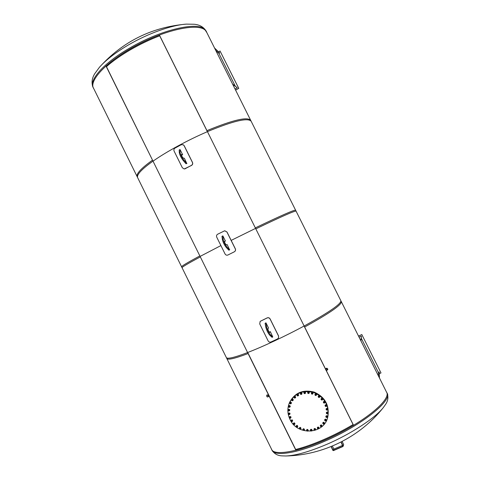 <?xml version="1.0" encoding="UTF-8"?>
<svg xmlns="http://www.w3.org/2000/svg" width="480" height="480" viewBox="0 0 480 480"><rect width="100%" height="100%" fill="white"/><g stroke="black" fill="none" stroke-linecap="round" stroke-linejoin="round"><path stroke-width="0.72" d="M159.366 34.986L207.432 131.616C233.484 120.87 248.064 117.432 251.184 121.308M93.186 87.48L137.652 177.666C136.422 174.828 141.534 169.314 152.994 161.118L105.954 65.934M207.432 131.616L207.39 131.682C188.028 139.962 166.428 151.698 153.138 161.082C166.428 151.698 188.028 139.962 207.39 131.682L159.342 35.094C139.65 42.486 118.47 54.822 106.116 65.94L152.994 161.118M295.608 210.198C294.222 209.79 280.794 215.682 255.324 227.886L304.638 327.024C329.502 313.314 341.73 304.866 341.322 301.68L250.728 120.402C247.596 116.496 233.004 119.904 206.946 130.638L255.816 228.87C281.274 216.654 294.69 210.738 296.064 211.11M182.046 267.708C181.92 267.102 188.01 263.496 200.328 256.896L152.514 160.152C141.066 168.366 135.96 173.904 137.202 176.76L182.046 267.708M152.514 160.152L200.328 256.896M206.946 130.638L255.816 228.87M226.824 358.512C227.814 360.18 234.9 358.524 248.088 353.544L199.848 255.924C187.536 262.542 181.458 266.166 181.596 266.79L226.824 358.512M199.848 255.924L248.088 353.544M255.324 227.886L304.638 327.024M295.932 450.348L247.602 352.566C234.426 357.558 227.346 359.232 226.368 357.594L271.914 449.958M386.91 392.892L340.866 300.756C341.256 303.906 329.016 312.33 304.146 326.028L325.536 369.03M326.112 370.182L353.55 425.346M325.524 369.156L304.074 326.034C285.396 336.126 262.932 346.65 247.728 352.482L296.034 450.228C312.228 446.232 335.136 436.344 353.46 425.31L325.998 370.11M247.602 352.566L247.728 352.482C262.932 346.65 285.396 336.126 304.074 326.034L304.146 326.028M93.858 88.854L93.468 88.176C88.836 80.01 108.246 59.964 138.234 44.46C168.168 28.872 198.708 23.1 205.374 30.33L206.91 32.724M93.468 88.176L93.084 87.39C91.308 82.872 91.878 78.288 94.776 73.644L99.42 67.302C105.894 59.976 115.554 52.524 128.412 44.946C148.14 33.372 171.894 24.972 186.408 24.12L194.262 24.258C199.71 24.762 203.7 27.084 206.22 31.23L204.978 29.538C198.276 21.162 160.866 29.616 129.438 48.204C103.728 63 88.806 80.112 93.084 87.39L93.09 87.408M386.346 391.77L386.67 392.304C390.816 399.048 368.238 418.956 336.108 434.862C304.014 450.84 274.482 456.798 271.596 449.43L271.362 448.836M285.888 455.982C323.37 455.178 359.97 437.016 383.274 407.64L383.274 407.64C375.132 418.098 350.85 434.058 326.478 444.474C309.318 451.728 295.788 455.568 285.888 455.982L281.958 455.868C277.608 455.688 274.29 453.81 271.998 450.24L271.992 450.228M326.25 368.484L327.444 369.492C326.604 370.344 326.058 370.176 325.812 368.982L326.25 368.484M327.12 370.23L327.69 369.564C327.36 368.022 326.652 367.806 325.566 368.904C325.53 369.978 326.052 370.416 327.12 370.23M268.02 396.744C267.126 396.846 266.76 396.456 266.928 395.58C267.9 394.956 268.386 395.232 268.38 396.408L268.02 396.744M267.174 395.022L266.712 395.448C266.7 396.996 267.33 397.356 268.602 396.534C268.812 395.388 268.332 394.884 267.174 395.022M229.578 249.816L227.19 244.608L226.314 244.878C225.216 243.882 224.622 242.688 224.52 241.302L225.42 241.044L222.87 235.896L223.128 239.226C223.794 242.058 225.102 244.698 227.052 247.146L229.578 249.816L228.852 250.182L226.326 247.518C224.37 245.07 223.062 242.43 222.396 239.598L221.97 236.304L222.696 235.938M228.852 250.182L229.74 249.756M225.42 241.044L224.442 241.482M227.874 255.024L234.366 251.784C235.494 251.07 235.818 250.08 235.344 248.82L226.992 231.984L224.76 230.778M227.952 254.988L234.288 251.808C235.422 251.094 235.758 250.098 235.278 248.838L226.92 231.99L224.676 230.784L217.662 234.216C216.564 234.93 216.258 235.914 216.738 237.168L225.066 253.968C225.726 255.06 226.644 255.42 227.826 255.048L228.09 254.934M327.936 416.16L327.99 415.92C329.34 404.79 324.72 396.84 314.124 392.076C302.952 389.286 294.768 392.736 289.578 402.414M289.512 402.564C294.756 392.922 302.952 389.508 314.1 392.328C324.672 397.11 329.286 405.066 327.93 416.184L327.87 416.46M186.726 163.374L184.404 158.298L183.282 158.07C182.142 156.942 181.53 155.76 181.44 154.524L182.652 154.764L180.12 149.658L180.03 152.274C180.504 154.722 181.806 157.338 183.924 160.134L186.726 163.374L186.012 163.752L183.204 160.518C181.086 157.728 179.784 155.112 179.31 152.664L179.19 149.994L179.898 149.604M186.012 163.752L186.936 163.41M182.652 154.764L181.422 155.034M184.266 168.96L191.538 165.414C192.648 164.688 192.972 163.692 192.498 162.444L184.218 145.74L183.282 144.786M185.196 168.708L191.424 165.378C192.546 164.646 192.876 163.65 192.402 162.396L184.11 145.68L183.216 144.75L181.188 144.738L174.99 148.104C173.916 148.854 173.622 149.85 174.102 151.104L182.358 167.766L184.194 168.96L185.364 168.714M272.778 336.966L270.324 331.614L269.658 332.43C268.656 331.536 268.074 330.324 267.9 328.788L268.542 328.02L265.968 322.836L266.58 326.892C267.438 330.114 268.758 332.778 270.54 334.878L272.778 336.966L272.04 337.314L269.796 335.232C268.014 333.132 266.694 330.468 265.842 327.24L265.104 323.322L265.968 322.836M270.324 331.614L269.346 332.262M265.842 322.974L265.104 323.322M271.056 341.97L277.5 338.946L278.574 337.818L278.508 335.988L270.084 319.002C269.358 317.85 268.362 317.508 267.096 317.97L260.154 321.384L259.722 323.934L268.116 340.872C268.83 342.03 269.814 342.396 271.056 341.97M278.58 337.806L278.544 335.904L270.12 318.93C269.4 317.778 268.41 317.436 267.15 317.892L260.232 321.318M106.47 66.654C118.83 55.554 140.01 43.218 159.708 35.82C140.01 43.218 118.83 55.554 106.47 66.654M353.082 424.56C334.758 435.582 311.856 445.476 295.668 449.484C311.856 445.476 334.758 435.582 353.082 424.56M255.51 228.414L231.168 240.396L255.51 228.414M220.908 245.586L200.22 256.35L220.908 245.586M379.284 377.634L379.23 372.03L378.366 372.414L361.26 338.19M379.23 372.03L379.44 377.946M379.392 373.65L381.006 372.936L361.842 334.602L358.536 336.12M361.842 334.602L381.006 372.936M358.512 336.072L361.848 334.542M360.786 340.626L361.458 336.474L360.942 340.932M361.308 336.18L359.076 337.2M378.384 375.828L378.366 372.414M232.56 84.048L237.018 87.534L232.71 84.348M235.032 88.998L237.162 87.828M235.566 90.054L238.716 88.326L220.056 51L218.652 51.792M220.056 51L238.776 88.368L235.596 90.12M235.302 86.196L218.898 53.376L219.708 52.92L214.716 48.342M214.566 48.042L219.708 52.92M218.898 53.376L215.85 50.604M327.918 416.238L327.858 416.496C324.786 434.328 297.318 436.206 289.986 419.37C287.4 413.88 287.184 408.414 289.344 402.966C294.54 393.252 302.748 389.796 313.95 392.586C324.576 397.362 329.214 405.336 327.858 416.496L327.918 416.238C329.274 405.084 324.642 397.128 314.034 392.352C302.844 389.562 294.654 393.012 289.452 402.708M308.568 393.222C308.196 392.478 308.196 392.478 308.568 393.222M308.604 393.264L308.832 393.018L308.202 392.454L307.974 392.7L308.604 393.264M308.832 393.006L307.98 392.682M308.124 392.268C306.852 394.356 310.626 392.658 308.124 392.268M309.192 392.898L308.904 392.022L308.13 391.944L307.638 392.742L308.064 392.118L308.844 392.196L309.192 392.898L308.766 393.522L307.986 393.444L307.638 392.742M307.65 392.706L307.686 392.322C308.562 391.524 309.096 391.728 309.288 392.922L308.862 393.384M307.692 392.31L307.698 392.28C308.58 391.482 309.114 391.68 309.3 392.874L309.3 392.874M312.228 393.87C312.006 393.078 312.006 393.078 312.228 393.87M312.252 393.918L312.564 393.636L312.012 393.054L311.7 393.33L312.252 393.918M312.57 393.624L311.706 393.324M311.97 392.856C310.296 394.644 314.37 393.72 311.97 392.856M312.9 393.678L312.75 392.748L311.994 392.52L311.388 393.216L311.94 392.694L312.696 392.922L312.9 393.678L312.354 394.2L311.592 393.972L311.388 393.216M311.508 393.678L311.406 392.964C312.27 392.148 312.804 392.34 313.02 393.534L312.534 394.032M311.418 392.916L311.418 392.916C312.282 392.106 312.822 392.298 313.032 393.492L313.026 393.516M315.726 395.214C315.666 394.392 315.666 394.392 315.726 395.214M315.738 395.262L316.14 394.962L315.672 394.368L315.27 394.668L315.738 395.262M316.146 394.944L315.276 394.662M315.666 394.176C313.65 395.586 317.874 395.478 315.666 394.176M316.422 395.148L316.422 394.2L315.72 393.828L315.012 394.41L315.66 394.008L316.368 394.374L316.422 395.148L315.774 395.55L315.066 395.178L315.012 394.41M315.048 394.968L314.97 394.302C315.816 393.474 316.362 393.654 316.59 394.848L316.08 395.37M314.982 394.26L314.982 394.26C315.834 393.432 316.374 393.612 316.608 394.806L316.596 394.83M318.93 397.188C319.032 396.384 319.032 396.384 318.93 397.188M318.924 397.242L319.416 396.936L319.038 396.36L318.546 396.66L318.924 397.242M319.422 396.918L318.546 396.648M319.068 396.168C316.788 397.146 320.994 397.86 319.068 396.168M319.62 397.254L319.77 396.318L319.146 395.82L318.366 396.264L319.092 396L319.716 396.492L319.62 397.254L318.894 397.524L318.27 397.026L318.366 396.264M318.288 396.888L318.234 396.3C319.068 395.454 319.614 395.628 319.872 396.816L319.638 397.188M318.246 396.27L318.246 396.252C319.086 395.412 319.626 395.58 319.884 396.768L319.878 396.798M321.708 399.732C320.76 398.514 323.184 399.42 321.708 399.732M321.69 399.774L322.272 399.492L321.978 398.946L321.396 399.228L321.69 399.774M322.272 399.492L321.396 399.216M322.038 398.76C319.59 399.276 323.616 400.776 322.038 398.76M322.614 399.204L322.14 398.418L321.372 398.538L321.072 399.438L321.324 398.718L322.092 398.598L322.614 399.204L322.362 399.924L321.594 400.044L321.072 399.438M321.096 399.354L321.078 398.868C321.9 398.01 322.452 398.178 322.722 399.36L322.404 399.81M321.09 398.82L321.09 398.82C321.912 397.968 322.464 398.13 322.734 399.318L322.722 399.36M323.952 402.738C324.366 402.048 324.366 402.048 323.952 402.738M323.922 402.774L324.588 402.528L324.372 402.024L323.706 402.276L323.922 402.774M324.588 402.528L323.712 402.27M324.468 401.856C321.942 401.886 325.626 404.118 324.468 401.856M324.948 402.39L324.594 401.526L323.814 401.49L323.37 402.33L323.766 401.676L324.552 401.706L324.948 402.39L324.558 403.044L323.766 403.014L323.37 402.33M323.382 402.294L323.388 401.916C324.198 401.046 324.75 401.202 325.038 402.384L324.654 402.888M323.388 401.904L323.4 401.868C324.21 400.998 324.762 401.154 325.05 402.342L325.044 402.366M325.578 406.092C326.124 405.504 326.124 405.504 325.578 406.092M325.542 406.122L326.28 405.918L326.136 405.48L325.392 405.678L325.542 406.122M326.28 405.918L325.398 405.672M326.262 405.33C323.748 404.868 326.958 407.754 326.262 405.33M326.622 405.942L326.412 405.012L325.638 404.832L325.074 405.576L325.59 405.018L326.364 405.198L326.622 405.942L326.106 406.5L325.332 406.32L325.074 405.576M325.218 406.014L325.074 405.318C325.872 404.442 326.424 404.592 326.73 405.774L326.292 406.308M325.086 405.27L325.086 405.27C325.884 404.394 326.436 404.544 326.742 405.726L326.736 405.756M326.526 409.662C327.18 409.194 327.18 409.194 326.526 409.662M326.472 409.686L327.276 409.548L327.192 409.17L326.388 409.308L326.472 409.686M327.276 409.548L326.388 409.302M327.342 409.05C324.948 408.12 327.546 411.54 327.342 409.05M326.184 409.596L326.064 408.948C326.856 408.066 327.408 408.21 327.726 409.392L327.57 409.71L327.51 408.756L326.784 408.426L326.16 408.87L327.462 408.942L327.57 409.71L326.946 410.154L326.22 409.83L326.112 409.062M326.076 408.9L326.076 408.9C326.868 408.018 327.42 408.162 327.738 409.344L327.738 409.344M326.748 413.316C327.492 412.986 327.492 412.986 326.748 413.316M326.688 413.322L327.504 412.962L326.688 413.322M327.546 413.238L326.898 412.716L326.658 413.01M327.672 412.872C325.488 411.51 327.384 415.326 327.672 412.872M327.762 413.556L327.852 412.596L327.198 412.14L326.448 412.644L327.156 412.332L327.81 412.788L327.762 413.556L327.054 413.868L326.4 413.412L326.448 412.644M326.412 413.244L326.328 412.662C327.114 411.774 327.666 411.924 327.99 413.1L327.78 413.478M326.328 412.65L326.34 412.614C327.126 411.726 327.678 411.87 328.002 413.052L327.99 413.076M326.238 416.898C327.042 416.724 327.042 416.724 326.238 416.898M326.178 416.892L327.054 416.7L326.178 416.892M327.066 416.898L326.502 416.346M327.24 416.646C325.344 414.9 326.46 418.974 327.24 416.646M327.384 416.592L326.874 415.824L326.112 415.992L325.866 416.922L326.07 416.184L326.826 416.022L327.384 416.592L327.186 417.324L326.424 417.492L325.866 416.922M325.89 416.814L325.848 416.316C326.634 415.428 327.186 415.572 327.51 416.748L327.216 417.204M325.854 416.286L325.86 416.262C326.646 415.38 327.198 415.524 327.522 416.7L327.516 416.73M325.026 420.282C325.86 420.264 325.86 420.264 325.026 420.282M324.96 420.264L325.86 420.372L324.96 420.264M325.866 420.354L325.386 419.79L324.972 420.132M326.058 420.222C324.528 418.17 324.828 422.334 326.058 420.222M326.208 420.192L325.818 419.334L325.032 419.352L324.642 420.222L324.984 419.55L325.77 419.532L326.208 420.192L325.866 420.87L325.08 420.882L324.642 420.222M324.66 420.162L324.648 419.76C325.434 418.878 325.992 419.028 326.31 420.204L325.956 420.696M324.654 419.73L324.66 419.712C325.446 418.83 326.004 418.974 326.322 420.15L326.316 420.18M323.154 423.33C323.976 423.474 323.976 423.474 323.154 423.33M323.088 423.294L323.982 423.492L323.088 423.294M323.982 423.492L323.604 422.916M324.18 423.468C323.076 421.182 322.542 425.274 324.18 423.468M324.33 423.468L324.072 422.538L323.298 422.406L322.77 423.192L323.25 422.604L324.024 422.742L324.33 423.468L323.856 424.056L323.076 423.918L322.77 423.192M322.902 423.534L322.776 422.874C323.568 421.998 324.12 422.148 324.432 423.324L324.036 423.84M322.788 422.844L322.788 422.826C323.58 421.95 324.132 422.094 324.444 423.276L324.438 423.306M320.694 425.922C321.486 426.222 321.486 426.222 320.694 425.922M320.634 425.88L321.492 426.204L320.634 425.88M321.51 426.144L321.216 425.61L320.628 425.91M321.672 426.252C321.036 423.822 319.692 427.686 321.672 426.252M321.822 426.276L321.714 425.31L320.97 425.034L320.382 425.508L321.66 425.514L321.822 426.276L321.234 426.756L320.49 426.474L320.334 425.712M320.418 426.18L320.328 425.46C321.156 424.674 321.696 424.848 321.96 425.994L321.552 426.51M320.31 425.52L320.34 425.412C321.168 424.62 321.708 424.8 321.972 425.94L321.966 425.97M317.748 427.968C318.468 428.406 318.468 428.406 317.748 427.968M317.694 427.908L318.48 428.388L317.694 427.908M318.528 428.274L318.318 427.758L317.652 428.016M318.642 428.466C318.498 425.988 316.398 429.48 318.642 428.466M318.78 428.52L318.828 427.548L318.15 427.134L317.472 427.482L318.774 427.752L318.78 428.52L318.102 428.874L317.424 428.454L317.418 427.686M317.418 428.238L317.424 427.422C318.288 426.81 318.81 427.044 318.984 428.106L318.798 428.454M317.34 427.62L317.436 427.368C318.3 426.762 318.822 426.99 318.996 428.058L318.996 428.058M314.43 429.384C315.054 429.948 315.054 429.948 314.43 429.384M314.382 429.312L315.06 429.93L314.382 429.312M315.162 429.732L315.024 429.282L314.286 429.48M315.204 430.038C315.552 427.608 312.786 430.59 315.204 430.038M315.324 430.11L315.528 429.156L314.94 428.628L314.202 428.838L315.474 429.366L315.324 430.11L314.586 430.32L313.998 429.786L314.142 429.042M314.022 429.636L314.16 428.766C315.036 428.328 315.522 428.604 315.618 429.588L315.354 429.996M313.986 429.06L314.172 428.712C315.048 428.274 315.534 428.55 315.63 429.534L315.624 429.57M310.86 430.116C311.37 430.782 311.37 430.782 310.86 430.116M310.824 430.038L311.376 430.764L310.824 430.038M311.544 430.518L311.46 430.134L310.674 430.242M311.496 430.896C312.318 428.61 308.988 430.968 311.496 430.896M311.886 430.296L311.466 429.456L310.698 429.522L310.344 430.422L310.638 429.726L311.406 429.666L311.886 430.296L311.592 430.986L310.818 431.052L310.344 430.422M310.374 430.314L310.662 429.444C311.52 429.168 311.964 429.48 311.994 430.38L311.658 430.83M310.38 429.81L310.68 429.39C311.532 429.114 311.976 429.426 312.012 430.326L312 430.356M307.188 430.14C307.554 430.884 307.554 430.884 307.188 430.14M307.164 430.056L306.93 430.32L307.566 430.872L307.794 430.608L307.164 430.056M307.794 430.608L307.77 430.266L306.936 430.302M307.65 431.016C308.922 428.958 305.16 430.602 307.65 431.016M308.154 430.506L307.866 429.594L307.092 429.51L306.6 430.332L307.032 429.714L307.806 429.804L308.154 430.506L307.728 431.124L306.948 431.034L306.6 430.332M306.618 430.278L307.074 429.426L308.256 430.452L307.872 430.926M306.642 429.9L307.086 429.372L308.274 430.398M303.546 429.462C303.762 430.254 303.762 430.254 303.546 429.462M303.534 429.372L303.222 429.654L303.774 430.236L304.086 429.954L303.534 429.372M304.086 429.954L303.228 429.648M303.828 430.392C305.49 428.64 301.44 429.516 303.828 430.392M304.422 429.996L304.278 429.042L303.528 428.808L302.916 429.528L303.462 429.012L304.212 429.246L304.422 429.996L303.876 430.506L303.12 430.272L302.916 429.528M303 429.882L302.94 429.246L303.522 428.718L304.548 429.81L304.128 430.284M302.946 429.216L303.534 428.664L304.554 429.786M300.078 428.1C300.138 428.91 300.138 428.91 300.078 428.1M300.078 428.016L299.682 428.298L300.144 428.898L300.54 428.61L300.078 428.016M300.546 428.592L299.688 428.292M300.162 429.06C302.154 427.68 297.978 427.746 300.162 429.06M300.822 428.784L300.834 427.812L300.138 427.44L299.43 428.04L300.072 427.644L300.768 428.016L300.822 428.784L300.18 429.174L299.484 428.802L299.43 428.04M299.454 428.514L299.406 427.884L300.144 427.35L300.828 428.76M299.418 427.854L300.162 427.302L301.008 428.448M296.91 426.12C296.808 426.912 296.808 426.912 296.91 426.12M296.928 426.03L296.448 426.3L296.814 426.9L297.294 426.624L296.928 426.03M297.294 426.624L296.454 426.282M296.802 427.056C299.046 426.102 294.894 425.37 296.802 427.056M297.504 426.912L297.672 425.958L297.054 425.466L296.34 425.724L297.6 426.162L297.504 426.912L296.79 427.17L296.172 426.678L296.268 425.928M296.196 426.474L296.172 425.886L297.072 425.376L297.762 426.492L297.534 426.828M296.184 425.856L297.09 425.328L297.768 426.474M294.168 423.582C293.91 424.338 293.91 424.338 294.168 423.582M294.198 423.498L293.634 423.744L293.916 424.32L294.48 424.08L294.198 423.498M294.48 424.074L293.64 423.738M293.868 424.47C296.274 423.978 292.314 422.466 293.868 424.47M294.588 424.464L294.906 423.552L294.39 422.958L293.634 423.072L294.828 423.756L294.588 424.464L293.832 424.578L293.316 423.984L293.562 423.27M293.358 423.852L293.37 423.324L294.42 422.874L294.948 423.954L294.63 424.35M293.388 423.276L294.438 422.82L294.954 423.93M291.954 420.6C291.546 421.278 291.546 421.278 291.954 420.6M291.996 420.522L291.354 420.72L291.552 421.266L292.194 421.068L291.996 420.522M292.194 421.068L291.36 420.702M291.474 421.398C293.958 421.38 290.328 419.154 291.474 421.398M292.566 420.888L292.248 420.012L291.474 419.976L291.018 420.816L291.402 420.174L292.17 420.204L292.566 420.888L292.182 421.53L291.408 421.494L291.018 420.816M291.054 420.726L291.09 420.3L292.29 419.934L292.662 420.948L292.278 421.374M291.102 420.27L292.308 419.88L292.668 420.93M290.346 417.276C289.812 417.858 289.812 417.858 290.346 417.276M290.4 417.204L289.692 417.348L289.818 417.846L290.526 417.702L290.4 417.204M290.532 417.684L290.526 417.702C289.656 417.18 289.632 417.222 290.454 417.81M289.704 417.954C292.17 418.416 289.014 415.554 289.704 417.954M290.88 417.666L290.706 416.736L289.95 416.556L289.368 417.3L289.872 416.748L290.628 416.934L290.88 417.666L290.376 418.218L289.62 418.032L289.368 417.3M289.38 417.27L290.76 416.664L290.994 417.594L290.556 418.032M289.452 416.88L290.778 416.616L291 417.57M289.41 413.742C288.768 414.204 288.768 414.204 289.41 413.742M289.47 413.682L288.708 413.754L288.768 414.186L289.536 414.114L289.47 413.682M289.536 414.114L288.708 413.748M288.636 414.27C290.988 415.194 288.426 411.81 288.636 414.27M289.854 414.216L289.824 413.262L289.11 412.938L288.504 413.376L289.746 413.454L289.854 414.216L289.242 414.654L288.528 414.33L288.426 413.568M288.474 413.994L288.45 413.334L289.884 413.202L290.004 414.012L289.53 414.462M288.468 413.286L289.908 413.154L290.028 413.964M289.182 410.124C288.45 410.454 288.45 410.454 289.182 410.124M289.248 410.076L288.438 410.07L288.456 410.436L289.266 410.436L289.248 410.076M289.272 410.424L289.266 410.436C288.468 409.794 288.396 409.866 289.062 410.646M288.3 410.49C290.448 411.84 288.576 408.054 288.3 410.49M289.512 410.67L289.638 409.716L288.99 409.266L288.306 409.578L289.56 409.908L289.512 410.67L288.822 410.976L288.18 410.526L288.222 409.764M288.186 410.286L288.18 409.656L289.704 409.668L289.53 410.634M288.186 409.644L289.722 409.62L289.74 410.322M289.668 406.566C288.876 406.746 288.876 406.746 289.668 406.566M289.74 406.536L288.882 406.728L289.74 406.536M289.734 406.8L288.9 406.44M288.714 406.752C290.574 408.474 289.47 404.436 288.714 406.752M289.878 407.154L290.148 406.236L289.602 405.678L288.858 405.84L290.07 406.422L289.878 407.154L289.134 407.322L288.582 406.758L288.78 406.026M288.624 406.602L288.642 406.032C289.212 405.36 289.74 405.42 290.22 406.2L289.914 407.07M288.648 406.02L288.66 405.984C289.23 405.318 289.758 405.372 290.244 406.152L290.214 406.68M290.85 403.206C290.034 403.224 290.034 403.224 290.85 403.206M290.928 403.188L290.034 403.206L290.928 403.188M290.904 403.362L290.898 403.38C290.202 402.636 290.076 402.72 290.52 403.62M289.86 403.194C291.366 405.228 291.066 401.094 289.86 403.194M291.27 403.14L290.91 402.3L290.142 402.318L289.728 403.176L290.064 402.504L290.832 402.486L291.27 403.14L290.934 403.812L290.16 403.83L289.728 403.176M289.764 403.08L289.812 402.6C290.478 401.898 291.012 402.006 291.42 402.93L290.994 403.692M289.818 402.588L289.83 402.558C290.496 401.85 291.03 401.964 291.438 402.882L291.384 403.248M292.686 400.164C291.876 400.026 291.876 400.026 292.686 400.164M292.764 400.158L291.876 400.008L292.764 400.158M292.74 400.248L291.912 399.882M291.702 399.96C292.794 402.228 293.31 398.148 291.702 399.96M293.106 400.176L292.878 399.276L292.11 399.144L291.57 399.912L292.032 399.324L292.8 399.456L293.106 400.176L292.638 400.764L291.87 400.632L291.57 399.912M291.588 399.87L291.648 399.492C292.416 398.766 292.95 398.928 293.25 399.984L292.758 400.614M291.666 399.45L291.666 399.45C292.434 398.718 292.974 398.886 293.268 399.936L293.208 400.164M295.11 397.56C294.33 397.272 294.33 397.272 295.11 397.56M295.182 397.566L294.348 397.218M294.168 397.17C294.798 399.588 296.118 395.718 294.168 397.17M295.506 397.644L295.428 396.708L294.69 396.432L294.036 397.092L294.618 396.612L295.35 396.888L295.506 397.644L294.93 398.13L294.192 397.854L294.036 397.092M294.114 397.524L294.078 396.828C294.96 396.084 295.488 396.3 295.65 397.47L295.14 397.962M294.096 396.78L294.096 396.78C294.978 396.042 295.506 396.252 295.668 397.422L295.656 397.458M298.026 395.496C297.312 395.064 297.312 395.064 298.026 395.496M298.092 395.514L297.312 395.04L298.092 395.514M298.128 395.448L297.294 395.082M297.162 394.926C297.312 397.404 299.388 393.894 297.162 394.926M298.392 395.652L298.458 394.704L297.786 394.296L297.114 394.656L298.386 394.884L298.392 395.652L297.726 396.006L297.048 395.598L297.042 394.83M297.042 395.364L297.018 394.704C297.924 393.954 298.446 394.176 298.584 395.37L298.056 395.844M297.036 394.662L297.036 394.662C297.942 393.906 298.464 394.128 298.602 395.328L298.584 395.37M301.326 394.05C300.702 393.492 300.702 393.492 301.326 394.05M301.386 394.08L300.708 393.468L301.386 394.08M301.47 393.948L300.63 393.582M300.576 393.33C300.234 395.766 302.982 392.754 300.576 393.33M301.65 394.266L301.866 393.342L301.278 392.814L300.54 393.03L301.794 393.516L301.65 394.266L300.912 394.482L300.324 393.954L300.474 393.204M300.354 393.804L300.348 393.21C301.248 392.448 301.776 392.664 301.926 393.858L301.674 394.206M300.354 393.198L300.366 393.168C301.266 392.406 301.794 392.622 301.944 393.816L301.932 393.846M304.884 393.282C304.38 392.616 304.38 392.616 304.884 393.282M304.932 393.318L304.38 392.592L304.932 393.318M305.082 393.12L305.088 393.108C304.698 392.322 304.44 392.352 304.308 393.198M304.278 392.43C303.456 394.734 306.78 392.334 304.278 392.43M305.442 392.85L305.028 392.046L304.26 392.118L303.9 392.988L304.194 392.292L304.968 392.22L305.442 392.85L305.148 393.546L304.38 393.618L303.9 392.988M303.93 392.904L303.954 392.406C304.842 391.626 305.37 391.836 305.544 393.03L305.19 393.45M303.954 392.394L303.966 392.364C304.86 391.584 305.388 391.794 305.556 392.988L305.556 392.988M331.098 446.58L332.868 450.372L333.432 450.606L342.87 446.556L343.062 445.998L341.178 441.972M342.168 441.468L343.668 444.672L343.074 446.352M333.336 450.408L333.738 448.932L334.02 449.046L333.336 450.408L342.876 446.256L340.992 442.068M333.06 450.288L331.29 446.502M333.738 448.932L332.394 446.046M334.02 449.046L342.552 445.386M386.67 392.304L387.078 393.114C392.742 400.398 361.2 425.754 324.354 441.402C296.682 453.492 274.452 456.642 271.998 450.24L271.596 449.43M223.128 239.226L222.396 239.598M227.052 247.146L226.326 247.518M180.03 152.274L179.31 152.664M183.924 160.134L183.204 160.518M266.58 326.892L265.842 327.24M270.54 334.878L269.796 335.232M343.062 445.998L343.668 444.672M250.728 120.402L206.232 31.362M206.61 32.01L206.22 31.23M185.946 24.156C151.632 27.234 122.88 41.52 99.69 67.002M383.274 407.64L385.554 404.442C388.032 400.872 388.542 397.092 387.078 393.114M325.662 368.58L325.572 368.886M327.84 369.048L327.69 369.564M267.024 394.89L266.718 395.436M268.818 396.138L268.602 396.534"/></g></svg>
